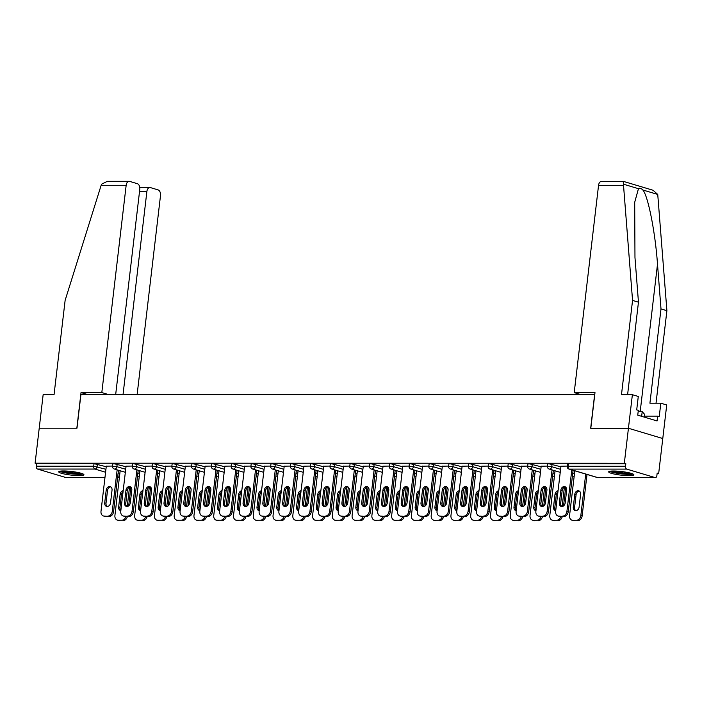 <?xml version="1.0" encoding="UTF-8"?>
<svg xmlns="http://www.w3.org/2000/svg" width="702" height="702" viewBox="0 0 702 702"><rect width="100%" height="100%" fill="white"/><g stroke="black" fill="none" stroke-linecap="round" stroke-linejoin="round"><path stroke-width="1.05" d="M79.142 475.623A12.68 1.816 -173.3 0 0 83.924 474.771A12.68 1.816 -173.3 0 0 76.913 472.288A12.68 1.816 -173.3 0 0 63.522 470.954A12.68 1.816 -173.3 0 0 58.731 471.805A12.68 1.816 -173.3 0 0 65.742 474.289A12.68 1.816 -173.3 0 0 79.142 475.623M629.08 475.675A12.68 1.816 -173.3 0 0 633.871 474.824A12.68 1.816 -173.3 0 0 626.86 472.341A12.68 1.816 -173.3 0 0 613.46 471.007A12.68 1.816 -173.3 0 0 608.678 471.867A12.68 1.816 -173.3 0 0 615.689 474.341A12.68 1.816 -173.3 0 0 629.08 475.675M115.663 394.647L139.777 189.373A4.879 3.054 90 0 0 137.338 183.678L129.73 181.406A4.879 3.054 90 0 0 129.168 181.327A4.879 3.054 90 0 0 126.158 185.302L101.149 185.302L65.128 300.359L54.054 394.638L43.155 394.638L39.215 428.202L76.974 428.202L80.914 394.647L594.62 394.691L590.672 428.255L628.439 428.255L662.776 438.531L658.669 473.525L657.169 473.078L656.87 475.631A2.439 1.527 90 0 1 655.361 477.623L597.964 477.614A2.439 1.527 90 0 0 598.244 477.579M657.116 473.525L658.669 473.525M626.746 469.111L569.348 469.103A2.439 1.527 90 0 1 568.129 466.26L567.207 466.418L567.506 463.864L568.427 463.697L568.129 466.26L625.526 466.26A2.439 1.527 90 0 0 626.746 469.111L655.08 477.579A2.439 1.527 90 0 0 655.361 477.623M568.427 463.697L625.824 463.706L624.324 463.259L628.439 428.255L662.776 438.531L666.724 404.966L660.81 403.202L649.92 403.202L660.994 308.915L657.502 264.215C655.335 232.555 648.034 195.621 642.83 189.988C641.18 188.268 639.724 187.829 638.469 188.689L634.696 202.299L634.968 257.476L638.46 302.176L627.597 394.7M625.526 466.26L625.824 463.706M87.978 394.647L81.028 392.567L76.843 428.202L39.215 428.202L35.1 463.197L624.324 463.259M66.418 477.527A2.439 1.527 -90 0 1 66.137 477.562A2.439 1.527 -90 0 1 65.856 477.527L37.522 469.05A2.439 1.527 -90 0 1 36.302 466.207L36.601 463.645L35.1 463.197M567.242 466.093L560.951 466.216M117.173 464.101L116.874 466.663L112.548 466.374L112.855 463.82L113.768 463.653L126 466.742M138.197 470.393L139.917 470.902M36.601 463.645L94.007 463.653L106.23 466.742M118.427 470.384L120.147 470.902M132.353 466.049L126.062 466.172M156.713 464.11L156.406 466.663L152.088 466.382L152.387 463.82L153.308 463.653L165.532 466.742M177.729 470.393L179.449 470.91M171.893 466.058L165.602 466.181M196.244 464.11L195.946 466.672L191.62 466.382L191.918 463.829L192.839 463.662L205.063 466.751M217.26 470.401L218.989 470.91M211.425 466.058L205.133 466.181M235.775 464.119L235.477 466.672L231.16 466.391L231.458 463.829L232.38 463.662L244.603 466.751M256.8 470.401L258.52 470.919M250.965 466.067L244.665 466.189M275.316 464.119L275.017 466.672L270.691 466.391L270.99 463.838L271.911 463.671L284.135 466.76M296.332 470.401L298.052 470.919M290.496 466.067L284.205 466.189M314.847 464.119L314.549 466.681L310.223 466.391L310.53 463.838L311.451 463.671L323.675 466.76M335.872 470.41L337.592 470.928M330.028 466.067L323.736 466.198M354.387 464.127L354.08 466.681L349.763 466.4L350.061 463.838L350.982 463.68L363.206 466.769M375.403 470.41L377.123 470.928M369.568 466.075L363.276 466.198M393.919 464.127L393.62 466.69L389.294 466.4L389.592 463.846L390.514 463.68L402.746 466.769M414.943 470.419L416.663 470.928M409.099 466.075L402.808 466.198M433.459 464.136L433.152 466.69L428.834 466.409L429.133 463.846L430.054 463.689L442.278 466.777M454.475 470.419L456.195 470.937M448.639 466.084L442.348 466.207M472.99 464.136L472.692 466.698L468.366 466.409L468.664 463.855L469.585 463.689L481.809 466.777M494.006 470.428L495.726 470.937M488.171 466.084L481.879 466.207M512.521 464.145L512.223 466.698L507.906 466.418L508.204 463.855L509.125 463.689L521.349 466.777M533.546 470.428L535.266 470.945M527.711 466.093L521.41 466.216M552.062 464.145L551.763 466.707L547.437 466.418L547.736 463.864L548.657 463.697L560.88 466.786M573.078 470.437L574.798 470.945M547.472 466.093L541.181 466.216M532.292 464.145L531.993 466.698L527.667 466.418L527.965 463.855L528.887 463.697L541.119 466.786M553.308 470.428L555.036 470.945M507.941 466.084L501.649 466.216M492.76 464.136L492.453 466.698L488.136 466.409L488.434 463.855L489.355 463.689L501.579 466.777M513.776 470.428L515.496 470.945M468.401 466.084L462.109 466.207M453.22 464.136L452.922 466.69L448.596 466.409L448.903 463.855L449.815 463.689L462.048 466.777M474.245 470.419L475.965 470.937M428.869 466.075L422.578 466.207M413.689 464.136L413.39 466.69L409.064 466.409L409.363 463.846L410.284 463.68L422.507 466.769M434.705 470.419L436.425 470.937M389.338 466.075L383.038 466.198M374.148 464.127L373.85 466.69L369.533 466.4L369.831 463.846L370.753 463.68L382.976 466.769M395.173 470.419L396.893 470.928M349.798 466.075L343.506 466.198M334.617 464.127L334.319 466.681L329.993 466.4L330.291 463.838L331.212 463.671L343.436 466.76M355.633 470.41L357.353 470.928M310.266 466.067L303.975 466.189M295.086 464.119L294.779 466.681L290.461 466.391L290.76 463.838L291.681 463.671L303.905 466.76M316.102 470.41L317.822 470.919M270.726 466.067L264.435 466.189M255.546 464.119L255.247 466.672L250.921 466.391L251.219 463.829L252.141 463.671L264.373 466.76M276.57 470.401L278.29 470.919M231.195 466.058L224.903 466.181M216.014 464.11L215.707 466.672L211.39 466.382L211.688 463.829L212.609 463.662L224.833 466.751M237.03 470.401L238.75 470.91M191.664 466.058L185.363 466.181M176.474 464.11L176.176 466.663L171.85 466.382L172.157 463.82L173.078 463.662L185.302 466.751M197.499 470.393L199.219 470.91M152.123 466.049L145.832 466.181M136.943 464.101L136.644 466.663L132.318 466.374L132.617 463.82L133.538 463.653L145.762 466.742M157.959 470.393L159.679 470.91M112.592 466.049L106.3 466.172M561.89 506.537A3.738 2.861 106.7 0 1 560.67 503.255L562.153 490.628A3.738 2.861 106.7 0 1 565.461 486.951M573.095 470.287L568.225 511.723A4.879 3.738 106.7 0 1 563.864 516.514L560.187 516.514A4.879 3.738 106.7 0 1 559.354 516.391L558.055 516.005A4.879 3.738 -73.3 0 0 558.889 516.128L560.187 516.514M558.055 516.005A4.879 3.738 -73.3 0 1 555.651 511.328L560.968 466.093M571.797 469.901L566.926 511.337L568.225 511.723M563.864 516.514L558.889 516.128M559.371 502.86L560.854 490.242A3.738 2.861 106.7 0 1 564.838 486.653A3.738 2.861 106.7 0 1 566.681 490.242L565.198 502.86A3.738 2.861 106.7 0 1 561.214 506.449A3.738 2.861 106.7 0 1 559.371 502.86L560.67 503.255M562.565 516.128A4.879 3.738 -73.3 0 0 566.926 511.337M574.771 494.401L573.288 507.028A3.738 2.861 -73.3 0 0 575.131 510.608A3.738 2.861 -73.3 0 0 579.115 507.028L580.598 494.401A3.738 2.861 -73.3 0 0 578.755 490.821A3.738 2.861 -73.3 0 0 574.771 494.401L576.07 494.787L574.587 507.414A3.738 2.861 -73.3 0 0 575.807 510.705M574.815 470.805L569.568 515.496A4.879 3.738 -73.3 0 0 571.972 520.164A4.879 3.738 -73.3 0 0 572.806 520.287L576.482 520.287A4.879 3.738 -73.3 0 0 580.844 515.496L582.142 515.882L587.012 474.447M585.714 474.061L580.844 515.496M572.806 520.287L576.482 520.287M579.378 491.119A3.738 2.861 -73.3 0 0 576.07 494.787M574.104 520.682A4.879 3.738 106.7 0 1 573.271 520.559L571.972 520.164M582.142 515.882A4.879 3.738 106.7 0 1 577.781 520.682M632.054 473.639A10.978 1.571 6.7 0 1 622.999 473.815A10.978 1.571 6.7 0 1 610.714 471.13M612.828 471.016A10.161 1.457 -173.3 0 0 622.981 472.885A10.161 1.457 -173.3 0 0 630.027 473.034M609.617 471.305A12.601 1.808 -173.3 0 0 623.236 474.069A12.601 1.808 -173.3 0 0 633.09 474.069M644.41 417.155L644.726 414.461L642.198 411.662L638.241 410.977M641.654 416.33L642.198 411.662M82.116 473.587A10.978 1.571 6.7 0 1 81.608 473.762A10.978 1.571 6.7 0 1 70.446 473.473A10.978 1.571 6.7 0 1 60.776 471.077M59.67 471.253A12.601 1.808 -173.3 0 0 71.227 473.797A12.601 1.808 -173.3 0 0 83.108 474.017A12.601 1.808 -173.3 0 0 83.143 474.008M62.882 470.954A10.161 1.457 -173.3 0 0 80.089 472.981M660.994 308.915L666.9 310.688L657.739 194.445L653.062 190.251L623.385 181.379L601.561 181.37A4.879 3.054 -90 0 0 598.552 185.346L574.21 392.611L581.159 394.691M666.9 310.688L656.028 403.202M623.218 181.458L632.555 300.412L621.481 394.7L632.379 394.7L638.285 396.463L636.705 409.889L638.311 410.372L637.749 415.163L657.072 420.946L657.634 416.146L644.524 416.146M632.379 394.7L628.439 428.255L590.803 428.255L594.989 392.62L574.21 392.611M657.634 416.146L659.239 416.628L660.81 403.202M632.555 300.412L638.46 302.176M101.149 185.302L101.597 184.178L107.371 181.318L129.168 181.327M137.118 394.647L160.504 195.577A4.879 3.054 90 0 0 158.064 189.882L150.456 187.609A4.879 3.054 90 0 0 149.895 187.522A4.879 3.054 90 0 0 146.885 191.497L139.531 191.497M123.025 394.647L146.885 191.497M108.757 394.647L101.816 392.567L126.158 185.302M81.028 392.567L101.816 392.567M542.128 506.537A3.738 2.861 106.7 0 1 540.9 503.246L542.383 490.628A3.738 2.861 106.7 0 1 545.691 486.951M553.325 470.287L548.464 511.723A4.879 3.738 106.7 0 1 544.094 516.514L540.426 516.514A4.879 3.738 106.7 0 1 539.584 516.391L538.285 516.005A4.879 3.738 -73.3 0 0 539.118 516.128L540.426 516.514M538.285 516.005A4.879 3.738 -73.3 0 1 535.88 511.328L541.198 466.093M552.026 469.892L547.156 511.328L548.464 511.723M544.094 516.514L539.118 516.128M539.601 502.86L541.084 490.233A3.738 2.861 106.7 0 1 545.068 486.653A3.738 2.861 106.7 0 1 546.911 490.233L545.428 502.86A3.738 2.861 106.7 0 1 541.444 506.44A3.738 2.861 106.7 0 1 539.601 502.86L540.9 503.246M542.795 516.128A4.879 3.738 -73.3 0 0 547.156 511.328M522.358 506.537A3.738 2.861 106.7 0 1 521.138 503.246L522.621 490.628A3.738 2.861 106.7 0 1 525.921 486.951M533.564 470.287L528.694 511.723A4.879 3.738 106.7 0 1 524.333 516.514L520.656 516.514A4.879 3.738 106.7 0 1 519.822 516.391L518.515 516.005A4.879 3.738 -73.3 0 0 519.357 516.119L520.656 516.514M518.515 516.005A4.879 3.738 -73.3 0 1 516.11 511.328L521.428 466.093M532.256 469.892L527.395 511.328L528.694 511.723M524.333 516.514L519.357 516.119M519.831 502.86L521.314 490.233A3.738 2.861 106.7 0 1 525.307 486.653A3.738 2.861 106.7 0 1 527.149 490.233L525.666 502.86A3.738 2.861 106.7 0 1 521.674 506.44A3.738 2.861 106.7 0 1 519.831 502.86L521.138 503.246M523.025 516.119A4.879 3.738 -73.3 0 0 527.395 511.328M502.588 506.537A3.738 2.861 106.7 0 1 501.368 503.246L502.851 490.619A3.738 2.861 106.7 0 1 506.16 486.951M513.794 470.279L508.924 511.714A4.879 3.738 106.7 0 1 504.562 516.514L500.886 516.514A4.879 3.738 106.7 0 1 500.052 516.391L498.753 515.996A4.879 3.738 -73.3 0 0 499.587 516.119L500.886 516.514M498.753 515.996A4.879 3.738 -73.3 0 1 496.349 511.328L501.658 466.084M512.495 469.892L507.625 511.328L508.924 511.714M504.562 516.514L499.587 516.119M500.07 502.86L501.553 490.233A3.738 2.861 106.7 0 1 505.537 486.653A3.738 2.861 106.7 0 1 507.379 490.233L505.896 502.86A3.738 2.861 106.7 0 1 501.912 506.44A3.738 2.861 106.7 0 1 500.07 502.86L501.368 503.246M503.264 516.119A4.879 3.738 -73.3 0 0 507.625 511.328M482.827 506.528A3.738 2.861 106.7 0 1 481.598 503.246L483.081 490.619A3.738 2.861 106.7 0 1 486.389 486.942M494.024 470.279L489.162 511.714A4.879 3.738 106.7 0 1 484.792 516.505L481.116 516.505A4.879 3.738 106.7 0 1 480.282 516.391L478.983 515.996A4.879 3.738 -73.3 0 0 479.817 516.119L481.116 516.505M478.983 515.996A4.879 3.738 -73.3 0 1 476.579 511.328L481.897 466.084M492.725 469.892L487.855 511.328L489.162 511.714M484.792 516.505L479.817 516.119M480.3 502.851L481.783 490.233A3.738 2.861 106.7 0 1 485.766 486.644A3.738 2.861 106.7 0 1 487.609 490.233L486.126 502.86A3.738 2.861 106.7 0 1 482.142 506.44A3.738 2.861 106.7 0 1 480.3 502.851L481.598 503.246M483.494 516.119A4.879 3.738 -73.3 0 0 487.855 511.328M463.057 506.528A3.738 2.861 106.7 0 1 461.837 503.246L463.32 490.619A3.738 2.861 106.7 0 1 466.619 486.942M474.262 470.279L469.392 511.714A4.879 3.738 106.7 0 1 465.022 516.505L461.354 516.505A4.879 3.738 106.7 0 1 460.521 516.382L459.213 515.996A4.879 3.738 -73.3 0 0 460.047 516.119L461.354 516.505M459.213 515.996A4.879 3.738 -73.3 0 1 456.809 511.319L462.127 466.084M472.955 469.892L468.094 511.328L469.392 511.714M465.022 516.505L460.047 516.119M460.53 502.851L462.013 490.233A3.738 2.861 106.7 0 1 465.996 486.644A3.738 2.861 106.7 0 1 467.839 490.233L466.356 502.851A3.738 2.861 106.7 0 1 462.372 506.44A3.738 2.861 106.7 0 1 460.53 502.851L461.837 503.246M463.724 516.119A4.879 3.738 -73.3 0 0 468.094 511.328M558.072 490.742A3.738 2.861 -73.3 0 0 555.001 494.401L553.518 507.019A3.738 2.861 -73.3 0 0 555.361 510.608A3.738 2.861 -73.3 0 0 555.73 510.679M555.054 470.805L549.798 515.496A4.879 3.738 -73.3 0 0 552.202 520.164A4.879 3.738 -73.3 0 0 553.036 520.287L556.712 520.287A4.879 3.738 -73.3 0 0 560.872 516.514M564.399 487.206L562.135 506.519M563.548 505.914L565.751 487.188M553.036 520.287L556.712 520.287M557.95 491.733A3.738 2.861 -73.3 0 0 556.3 494.787L554.817 507.414A3.738 2.861 -73.3 0 0 555.756 510.468M554.343 520.673A4.879 3.738 106.7 0 1 553.509 520.559L552.202 520.164M562.267 516.514A4.879 3.738 106.7 0 1 558.011 520.673M538.302 490.742A3.738 2.861 -73.3 0 0 535.231 494.401L533.748 507.019A3.738 2.861 -73.3 0 0 535.591 510.608A3.738 2.861 -73.3 0 0 535.959 510.679M535.284 470.796L530.036 515.487A4.879 3.738 -73.3 0 0 532.432 520.164A4.879 3.738 -73.3 0 0 533.274 520.287L536.942 520.287A4.879 3.738 -73.3 0 0 541.102 516.514M544.629 487.206L542.365 506.519M543.787 505.914L545.981 487.188M533.274 520.287L536.942 520.287M538.188 491.733A3.738 2.861 -73.3 0 0 536.539 494.787L535.056 507.414A3.738 2.861 -73.3 0 0 535.986 510.459M534.573 520.673A4.879 3.738 106.7 0 1 533.739 520.551L532.432 520.164M542.506 516.514A4.879 3.738 106.7 0 1 538.25 520.673M518.532 490.733A3.738 2.861 -73.3 0 0 515.47 494.392L513.987 507.019A3.738 2.861 -73.3 0 0 515.83 510.6A3.738 2.861 -73.3 0 0 516.189 510.679M515.514 470.796L510.266 515.487A4.879 3.738 -73.3 0 0 512.671 520.164A4.879 3.738 -73.3 0 0 513.504 520.287L517.181 520.287A4.879 3.738 -73.3 0 0 521.332 516.514M524.868 487.206L522.595 506.519M524.017 505.914L526.21 487.188M513.504 520.287L517.181 520.287M518.418 491.733A3.738 2.861 -73.3 0 0 516.769 494.787L515.286 507.406A3.738 2.861 -73.3 0 0 516.216 510.459M514.803 520.673A4.879 3.738 106.7 0 1 513.969 520.551L512.671 520.164M522.736 516.514A4.879 3.738 106.7 0 1 518.48 520.673M498.762 490.733A3.738 2.861 -73.3 0 0 495.7 494.392L494.217 507.019A3.738 2.861 -73.3 0 0 496.06 510.6A3.738 2.861 -73.3 0 0 496.419 510.679M495.744 470.796L490.496 515.487A4.879 3.738 -73.3 0 0 492.901 520.164A4.879 3.738 -73.3 0 0 493.734 520.279L497.411 520.279A4.879 3.738 -73.3 0 0 501.57 516.514M505.098 487.206L502.825 506.519M504.247 505.905L506.449 487.179M493.734 520.279L497.411 520.279M498.648 491.733A3.738 2.861 -73.3 0 0 496.998 494.778L495.515 507.406A3.738 2.861 -73.3 0 0 496.446 510.459M495.033 520.673A4.879 3.738 106.7 0 1 494.199 520.551L492.901 520.164M502.965 516.514A4.879 3.738 106.7 0 1 498.71 520.673M479.001 490.733A3.738 2.861 -73.3 0 0 475.93 494.392L474.447 507.019A3.738 2.861 -73.3 0 0 476.289 510.6A3.738 2.861 -73.3 0 0 476.658 510.679M475.982 470.796L470.726 515.487A4.879 3.738 -73.3 0 0 473.13 520.156A4.879 3.738 -73.3 0 0 473.964 520.279L477.641 520.279A4.879 3.738 -73.3 0 0 481.8 516.505M485.328 487.206L483.064 506.511M484.477 505.905L486.679 487.179M473.964 520.279L477.641 520.279M478.878 491.733A3.738 2.861 -73.3 0 0 477.237 494.778L475.754 507.406A3.738 2.861 -73.3 0 0 476.684 510.459M475.272 520.673A4.879 3.738 106.7 0 1 474.438 520.551L473.13 520.156M483.204 516.505A4.879 3.738 106.7 0 1 478.948 520.673M443.287 506.528A3.738 2.861 106.7 0 1 442.067 503.237L443.55 490.619A3.738 2.861 106.7 0 1 446.849 486.942M454.492 470.279L449.622 511.714A4.879 3.738 106.7 0 1 445.261 516.505L441.584 516.505A4.879 3.738 106.7 0 1 440.751 516.382L439.452 515.996A4.879 3.738 -73.3 0 0 440.286 516.119L441.584 516.505M439.452 515.996A4.879 3.738 -73.3 0 1 437.048 511.319L442.357 466.084M453.194 469.884L448.324 511.319L449.622 511.714M445.261 516.505L440.286 516.119M440.759 502.851L442.242 490.224A3.738 2.861 106.7 0 1 446.235 486.644A3.738 2.861 106.7 0 1 448.078 490.224L446.595 502.851A3.738 2.861 106.7 0 1 442.611 506.432A3.738 2.861 106.7 0 1 440.759 502.851L442.067 503.237M443.954 516.119A4.879 3.738 -73.3 0 0 448.324 511.319M459.231 490.733A3.738 2.861 -73.3 0 0 456.168 494.392L454.685 507.011A3.738 2.861 -73.3 0 0 456.528 510.6A3.738 2.861 -73.3 0 0 456.888 510.67M456.212 470.788L450.965 515.487A4.879 3.738 -73.3 0 0 453.369 520.156A4.879 3.738 -73.3 0 0 454.203 520.279L457.871 520.279A4.879 3.738 -73.3 0 0 462.03 516.505M465.566 487.197L463.294 506.511M464.715 505.905L466.909 487.179M454.203 520.279L457.871 520.279M459.117 491.725A3.738 2.861 -73.3 0 0 457.467 494.778L455.984 507.406A3.738 2.861 -73.3 0 0 456.914 510.451M455.501 520.665A4.879 3.738 106.7 0 1 454.668 520.542L453.369 520.156M463.434 516.505A4.879 3.738 106.7 0 1 459.178 520.665M423.517 506.528A3.738 2.861 106.7 0 1 422.297 503.237L423.78 490.61A3.738 2.861 106.7 0 1 427.088 486.942M434.722 470.279L429.852 511.705A4.879 3.738 106.7 0 1 425.491 516.505L421.814 516.505A4.879 3.738 106.7 0 1 420.981 516.382L419.682 515.996A4.879 3.738 -73.3 0 0 420.516 516.11L421.814 516.505M419.682 515.996A4.879 3.738 -73.3 0 1 417.278 511.319L422.595 466.075M433.424 469.884L428.553 511.319L429.852 511.705M425.491 516.505L420.516 516.11M420.998 502.851L422.481 490.224A3.738 2.861 106.7 0 1 426.465 486.644A3.738 2.861 106.7 0 1 428.308 490.224L426.825 502.851A3.738 2.861 106.7 0 1 422.841 506.432A3.738 2.861 106.7 0 1 420.998 502.851L422.297 503.237M424.192 516.11A4.879 3.738 -73.3 0 0 428.553 511.319M439.461 490.733A3.738 2.861 -73.3 0 0 436.398 494.383L434.915 507.011A3.738 2.861 -73.3 0 0 436.758 510.591A3.738 2.861 -73.3 0 0 437.118 510.67M436.442 470.788L431.195 515.479A4.879 3.738 -73.3 0 0 433.599 520.156A4.879 3.738 -73.3 0 0 434.433 520.279L438.109 520.279A4.879 3.738 -73.3 0 0 442.269 516.505M445.796 487.197L443.524 506.511M444.945 505.905L447.148 487.179M434.433 520.279L438.109 520.279M439.347 491.725A3.738 2.861 -73.3 0 0 437.697 494.778L436.214 507.406A3.738 2.861 -73.3 0 0 437.144 510.451M435.731 520.665A4.879 3.738 106.7 0 1 434.898 520.542L433.599 520.156M443.664 516.505A4.879 3.738 106.7 0 1 439.408 520.665M403.755 506.519A3.738 2.861 106.7 0 1 402.527 503.237L404.01 490.61A3.738 2.861 106.7 0 1 407.318 486.934M414.952 470.27L410.091 511.705A4.879 3.738 106.7 0 1 405.721 516.505L402.053 516.496A4.879 3.738 106.7 0 1 401.211 516.382L399.912 515.988A4.879 3.738 -73.3 0 0 400.745 516.11L402.053 516.496M399.912 515.988A4.879 3.738 -73.3 0 1 397.507 511.319L402.825 466.075M413.653 469.884L408.783 511.319L410.091 511.705M405.721 516.505L400.745 516.11M401.228 502.851L402.711 490.224A3.738 2.861 106.7 0 1 406.695 486.644A3.738 2.861 106.7 0 1 408.538 490.224L407.055 502.851A3.738 2.861 106.7 0 1 403.071 506.432A3.738 2.861 106.7 0 1 401.228 502.851L402.527 503.237M404.422 516.11A4.879 3.738 -73.3 0 0 408.783 511.319M419.699 490.724A3.738 2.861 -73.3 0 0 416.628 494.383L415.145 507.011A3.738 2.861 -73.3 0 0 416.988 510.591A3.738 2.861 -73.3 0 0 417.357 510.67M416.681 470.788L411.425 515.479A4.879 3.738 -73.3 0 0 413.829 520.156A4.879 3.738 -73.3 0 0 414.663 520.27L418.339 520.279A4.879 3.738 -73.3 0 0 422.499 516.505M426.026 487.197L423.762 506.511M425.175 505.905L427.378 487.17M414.663 520.27L418.339 520.279M419.577 491.725A3.738 2.861 -73.3 0 0 417.927 494.778L416.444 507.397A3.738 2.861 -73.3 0 0 417.383 510.451M415.97 520.665A4.879 3.738 106.7 0 1 415.136 520.542L413.829 520.156M423.903 516.505A4.879 3.738 106.7 0 1 419.638 520.665M383.985 506.519A3.738 2.861 106.7 0 1 382.765 503.237L384.248 490.61A3.738 2.861 106.7 0 1 387.548 486.934M395.191 470.27L390.321 511.705A4.879 3.738 106.7 0 1 385.96 516.496L382.283 516.496A4.879 3.738 106.7 0 1 381.449 516.374L380.142 515.988A4.879 3.738 -73.3 0 0 380.984 516.11L382.283 516.496M380.142 515.988A4.879 3.738 -73.3 0 1 377.737 511.319L383.055 466.075M393.883 469.884L389.022 511.319L390.321 511.705M385.96 516.496L380.984 516.11M381.458 502.843L382.941 490.224A3.738 2.861 106.7 0 1 386.934 486.635A3.738 2.861 106.7 0 1 388.776 490.224L387.293 502.843A3.738 2.861 106.7 0 1 383.301 506.432A3.738 2.861 106.7 0 1 381.458 502.843L382.765 503.237M384.652 516.11A4.879 3.738 -73.3 0 0 389.022 511.319M399.929 490.724A3.738 2.861 -73.3 0 0 396.858 494.383L395.375 507.011A3.738 2.861 -73.3 0 0 397.218 510.591A3.738 2.861 -73.3 0 0 397.586 510.67M396.911 470.788L391.663 515.479A4.879 3.738 -73.3 0 0 394.059 520.147A4.879 3.738 -73.3 0 0 394.901 520.27L398.569 520.27A4.879 3.738 -73.3 0 0 402.729 516.496M406.256 487.197L403.992 506.511M405.414 505.896L407.608 487.17M394.901 520.27L398.569 520.27M399.815 491.725A3.738 2.861 -73.3 0 0 398.166 494.77L396.683 507.397A3.738 2.861 -73.3 0 0 397.613 510.451M396.2 520.665A4.879 3.738 106.7 0 1 395.366 520.542L394.059 520.147M404.133 516.505A4.879 3.738 106.7 0 1 399.877 520.665M364.215 506.519A3.738 2.861 106.7 0 1 362.995 503.229L364.478 490.61A3.738 2.861 106.7 0 1 367.787 486.934M375.421 470.27L370.551 511.705A4.879 3.738 106.7 0 1 366.19 516.496L362.513 516.496A4.879 3.738 106.7 0 1 361.679 516.374L360.38 515.988A4.879 3.738 -73.3 0 0 361.214 516.11L362.513 516.496M360.38 515.988A4.879 3.738 -73.3 0 1 357.976 511.31L363.285 466.075M374.122 469.875L369.252 511.31L370.551 511.705M366.19 516.496L361.214 516.11M361.697 502.843L363.18 490.215A3.738 2.861 106.7 0 1 367.164 486.635A3.738 2.861 106.7 0 1 369.006 490.215L367.523 502.843A3.738 2.861 106.7 0 1 363.539 506.423A3.738 2.861 106.7 0 1 361.697 502.843L362.995 503.229M364.891 516.11A4.879 3.738 -73.3 0 0 369.252 511.31M380.159 490.724A3.738 2.861 -73.3 0 0 377.097 494.383L375.614 507.002A3.738 2.861 -73.3 0 0 377.457 510.591A3.738 2.861 -73.3 0 0 377.816 510.661M377.141 470.788L371.893 515.479A4.879 3.738 -73.3 0 0 374.298 520.147A4.879 3.738 -73.3 0 0 375.131 520.27L378.808 520.27A4.879 3.738 -73.3 0 0 382.959 516.496M386.495 487.188L384.222 506.502M385.644 505.896L387.846 487.17M375.131 520.27L378.808 520.27M380.045 491.716A3.738 2.861 -73.3 0 0 378.396 494.77L376.913 507.397A3.738 2.861 -73.3 0 0 377.843 510.451M376.43 520.656A4.879 3.738 106.7 0 1 375.596 520.542L374.298 520.147M384.363 516.496A4.879 3.738 106.7 0 1 380.107 520.656M344.454 506.519A3.738 2.861 106.7 0 1 343.225 503.229L344.708 490.61A3.738 2.861 106.7 0 1 348.017 486.934M355.651 470.27L350.789 511.705A4.879 3.738 106.7 0 1 346.419 516.496L342.743 516.496A4.879 3.738 106.7 0 1 341.909 516.374L340.61 515.988A4.879 3.738 -73.3 0 0 341.444 516.102L342.743 516.496M340.61 515.988A4.879 3.738 -73.3 0 1 338.206 511.31L343.524 466.075M354.352 469.875L349.482 511.31L350.789 511.705M346.419 516.496L341.444 516.102M341.927 502.843L343.41 490.215A3.738 2.861 106.7 0 1 347.393 486.635A3.738 2.861 106.7 0 1 349.236 490.215L347.753 502.843A3.738 2.861 106.7 0 1 343.769 506.423A3.738 2.861 106.7 0 1 341.927 502.843L343.225 503.229M345.121 516.102A4.879 3.738 -73.3 0 0 349.482 511.31M360.389 490.724A3.738 2.861 -73.3 0 0 357.327 494.383L355.844 507.002A3.738 2.861 -73.3 0 0 357.687 510.591A3.738 2.861 -73.3 0 0 358.046 510.661M357.371 470.779L352.123 515.47A4.879 3.738 -73.3 0 0 354.528 520.147A4.879 3.738 -73.3 0 0 355.361 520.27L359.038 520.27A4.879 3.738 -73.3 0 0 363.197 516.496M366.725 487.188L364.452 506.502M365.874 505.896L368.076 487.17M355.361 520.27L359.038 520.27M360.275 491.716A3.738 2.861 -73.3 0 0 358.625 494.77L357.142 507.397A3.738 2.861 -73.3 0 0 358.073 510.442M356.66 520.656A4.879 3.738 106.7 0 1 355.826 520.533L354.528 520.147M364.592 516.496A4.879 3.738 106.7 0 1 360.337 520.656M324.684 506.519A3.738 2.861 106.7 0 1 323.464 503.229L324.947 490.601A3.738 2.861 106.7 0 1 328.246 486.934M335.889 470.261L331.019 511.697A4.879 3.738 106.7 0 1 326.658 516.496L322.981 516.496A4.879 3.738 106.7 0 1 322.148 516.374L320.84 515.979A4.879 3.738 -73.3 0 0 321.674 516.102L322.981 516.496M320.84 515.979A4.879 3.738 -73.3 0 1 318.436 511.31L323.754 466.067M334.582 469.875L329.721 511.31L331.019 511.697M326.658 516.496L321.674 516.102M322.157 502.843L323.64 490.215A3.738 2.861 106.7 0 1 327.623 486.635A3.738 2.861 106.7 0 1 329.466 490.215L327.983 502.843A3.738 2.861 106.7 0 1 323.999 506.423A3.738 2.861 106.7 0 1 322.157 502.843L323.464 503.229M325.351 516.102A4.879 3.738 -73.3 0 0 329.721 511.31M340.628 490.716A3.738 2.861 -73.3 0 0 337.557 494.375L336.074 507.002A3.738 2.861 -73.3 0 0 337.916 510.582A3.738 2.861 -73.3 0 0 338.285 510.661M337.609 470.779L332.353 515.47A4.879 3.738 -73.3 0 0 334.757 520.147A4.879 3.738 -73.3 0 0 335.591 520.27L339.268 520.27A4.879 3.738 -73.3 0 0 343.427 516.496M346.955 487.188L344.691 506.502M346.104 505.896L348.306 487.17M335.591 520.27L339.268 520.27M340.505 491.716A3.738 2.861 -73.3 0 0 338.864 494.77L337.381 507.388A3.738 2.861 -73.3 0 0 338.311 510.442M336.899 520.656A4.879 3.738 106.7 0 1 336.065 520.533L334.757 520.147M344.831 516.496A4.879 3.738 106.7 0 1 340.575 520.656M304.914 506.511A3.738 2.861 106.7 0 1 303.694 503.229L305.177 490.601A3.738 2.861 106.7 0 1 308.476 486.925M316.119 470.261L311.249 511.697A4.879 3.738 106.7 0 1 306.888 516.488L303.211 516.488A4.879 3.738 106.7 0 1 302.378 516.374L301.079 515.979A4.879 3.738 -73.3 0 0 301.913 516.102L303.211 516.488M301.079 515.979A4.879 3.738 -73.3 0 1 298.675 511.31L303.984 466.067M314.821 469.875L309.951 511.31L311.249 511.697M306.888 516.488L301.913 516.102M302.395 502.834L303.878 490.215A3.738 2.861 106.7 0 1 307.862 486.635A3.738 2.861 106.7 0 1 309.705 490.215L308.222 502.843A3.738 2.861 106.7 0 1 304.238 506.423A3.738 2.861 106.7 0 1 302.395 502.834L303.694 503.229M305.581 516.102A4.879 3.738 -73.3 0 0 309.951 511.31M320.858 490.716A3.738 2.861 -73.3 0 0 317.795 494.375L316.312 507.002A3.738 2.861 -73.3 0 0 318.155 510.582A3.738 2.861 -73.3 0 0 318.515 510.661M317.839 470.779L312.592 515.47A4.879 3.738 -73.3 0 0 314.996 520.147A4.879 3.738 -73.3 0 0 315.83 520.261L319.507 520.261A4.879 3.738 -73.3 0 0 323.657 516.496M327.193 487.188L324.921 506.502M326.342 505.888L328.536 487.162M315.83 520.261L319.507 520.261M320.744 491.716A3.738 2.861 -73.3 0 0 319.094 494.761L317.611 507.388A3.738 2.861 -73.3 0 0 318.541 510.442M317.128 520.656A4.879 3.738 106.7 0 1 316.295 520.533L314.996 520.147M325.061 516.496A4.879 3.738 106.7 0 1 320.805 520.656M285.144 506.511A3.738 2.861 106.7 0 1 283.924 503.229L285.407 490.601A3.738 2.861 106.7 0 1 288.715 486.925M296.349 470.261L291.479 511.697A4.879 3.738 106.7 0 1 287.118 516.488L283.441 516.488A4.879 3.738 106.7 0 1 282.608 516.365L281.309 515.979A4.879 3.738 -73.3 0 0 282.143 516.102L283.441 516.488M281.309 515.979A4.879 3.738 -73.3 0 1 278.905 511.302L284.222 466.067M295.051 469.875L290.18 511.31L291.479 511.697M287.118 516.488L282.143 516.102M282.625 502.834L284.108 490.215A3.738 2.861 106.7 0 1 288.092 486.626A3.738 2.861 106.7 0 1 289.935 490.215L288.452 502.834A3.738 2.861 106.7 0 1 284.468 506.423A3.738 2.861 106.7 0 1 282.625 502.834L283.924 503.229M285.819 516.102A4.879 3.738 -73.3 0 0 290.18 511.31M301.088 490.716A3.738 2.861 -73.3 0 0 298.025 494.375L296.542 507.002A3.738 2.861 -73.3 0 0 298.385 510.582A3.738 2.861 -73.3 0 0 298.745 510.661M298.069 470.779L292.822 515.47A4.879 3.738 -73.3 0 0 295.226 520.138A4.879 3.738 -73.3 0 0 296.06 520.261L299.736 520.261A4.879 3.738 -73.3 0 0 303.896 516.488M307.423 487.188L305.151 506.493M306.572 505.888L308.775 487.162M296.06 520.261L299.736 520.261M300.974 491.716A3.738 2.861 -73.3 0 0 299.324 494.761L297.841 507.388A3.738 2.861 -73.3 0 0 298.771 510.442M297.358 520.656A4.879 3.738 106.7 0 1 296.525 520.533L295.226 520.138M305.291 516.488A4.879 3.738 106.7 0 1 301.035 520.656M265.382 506.511A3.738 2.861 106.7 0 1 264.154 503.22L265.637 490.601A3.738 2.861 106.7 0 1 268.945 486.925M276.579 470.261L271.718 511.697A4.879 3.738 106.7 0 1 267.348 516.488L263.68 516.488A4.879 3.738 106.7 0 1 262.846 516.365L261.539 515.979A4.879 3.738 -73.3 0 0 262.373 516.102L263.68 516.488M261.539 515.979A4.879 3.738 -73.3 0 1 259.135 511.302L264.452 466.067M275.281 469.866L270.41 511.302L271.718 511.697M267.348 516.488L262.373 516.102M262.855 502.834L264.338 490.207A3.738 2.861 106.7 0 1 268.322 486.626A3.738 2.861 106.7 0 1 270.165 490.207L268.682 502.834A3.738 2.861 106.7 0 1 264.698 506.414A3.738 2.861 106.7 0 1 262.855 502.834L264.154 503.22M266.049 516.102A4.879 3.738 -73.3 0 0 270.41 511.302M281.327 490.716A3.738 2.861 -73.3 0 0 278.255 494.375L276.772 506.993A3.738 2.861 -73.3 0 0 278.615 510.582A3.738 2.861 -73.3 0 0 278.984 510.652M278.308 470.77L273.052 515.47A4.879 3.738 -73.3 0 0 275.456 520.138A4.879 3.738 -73.3 0 0 276.29 520.261L279.966 520.261A4.879 3.738 -73.3 0 0 284.126 516.488M287.653 487.179L285.389 506.493M286.802 505.888L289.005 487.162M276.29 520.261L279.966 520.261M281.204 491.707A3.738 2.861 -73.3 0 0 279.554 494.761L278.071 507.388A3.738 2.861 -73.3 0 0 279.01 510.433M277.597 520.647A4.879 3.738 106.7 0 1 276.763 520.533L275.456 520.138M285.53 516.488A4.879 3.738 106.7 0 1 281.265 520.647M245.612 506.511A3.738 2.861 106.7 0 1 244.393 503.22L245.875 490.593A3.738 2.861 106.7 0 1 249.175 486.925M256.818 470.261L251.948 511.688A4.879 3.738 106.7 0 1 247.587 516.488L243.91 516.488A4.879 3.738 106.7 0 1 243.076 516.365L241.769 515.979A4.879 3.738 -73.3 0 0 242.611 516.093L243.91 516.488M241.769 515.979A4.879 3.738 -73.3 0 1 239.373 511.302L244.682 466.058M255.51 469.866L250.649 511.302L251.948 511.688M247.587 516.488L242.611 516.093M243.085 502.834L244.568 490.207A3.738 2.861 106.7 0 1 248.561 486.626A3.738 2.861 106.7 0 1 250.403 490.207L248.92 502.834A3.738 2.861 106.7 0 1 244.928 506.414A3.738 2.861 106.7 0 1 243.085 502.834L244.393 503.22M246.279 516.093A4.879 3.738 -73.3 0 0 250.649 511.302M261.556 490.716A3.738 2.861 -73.3 0 0 258.485 494.366L257.002 506.993A3.738 2.861 -73.3 0 0 258.845 510.573A3.738 2.861 -73.3 0 0 259.213 510.652M258.538 470.77L253.29 515.461A4.879 3.738 -73.3 0 0 255.695 520.138A4.879 3.738 -73.3 0 0 256.528 520.261L260.196 520.261A4.879 3.738 -73.3 0 0 264.356 516.488M267.883 487.179L265.619 506.493M267.041 505.888L269.235 487.162M256.528 520.261L260.196 520.261M261.442 491.707A3.738 2.861 -73.3 0 0 259.793 494.761L258.31 507.388A3.738 2.861 -73.3 0 0 259.24 510.433M257.827 520.647A4.879 3.738 106.7 0 1 256.993 520.524L255.695 520.138M265.76 516.488A4.879 3.738 106.7 0 1 261.504 520.647M225.842 506.502A3.738 2.861 106.7 0 1 224.622 503.22L226.105 490.593A3.738 2.861 106.7 0 1 229.414 486.916M237.048 470.252L232.178 511.688A4.879 3.738 106.7 0 1 227.817 516.488L224.14 516.479A4.879 3.738 106.7 0 1 223.306 516.365L222.007 515.97A4.879 3.738 -73.3 0 0 222.841 516.093L224.14 516.479M222.007 515.97A4.879 3.738 -73.3 0 1 219.603 511.302L224.912 466.058M235.749 469.866L230.879 511.302L232.178 511.688M227.817 516.488L222.841 516.093M223.324 502.834L224.807 490.207A3.738 2.861 106.7 0 1 228.791 486.626A3.738 2.861 106.7 0 1 230.633 490.207L229.15 502.834A3.738 2.861 106.7 0 1 225.167 506.414A3.738 2.861 106.7 0 1 223.324 502.834L224.622 503.22M226.518 516.093A4.879 3.738 -73.3 0 0 230.879 511.302M241.786 490.707A3.738 2.861 -73.3 0 0 238.724 494.366L237.241 506.993A3.738 2.861 -73.3 0 0 239.084 510.573A3.738 2.861 -73.3 0 0 239.443 510.652M238.768 470.77L233.52 515.461A4.879 3.738 -73.3 0 0 235.925 520.138A4.879 3.738 -73.3 0 0 236.758 520.252L240.435 520.261A4.879 3.738 -73.3 0 0 244.586 516.488M248.122 487.179L245.849 506.493M247.271 505.888L249.473 487.153M236.758 520.252L240.435 520.261M241.672 491.707A3.738 2.861 -73.3 0 0 240.023 494.761L238.54 507.379A3.738 2.861 -73.3 0 0 239.47 510.433M238.057 520.647A4.879 3.738 106.7 0 1 237.223 520.524L235.925 520.138M245.99 516.488A4.879 3.738 106.7 0 1 241.734 520.647M206.081 506.502A3.738 2.861 106.7 0 1 204.852 503.22L206.335 490.593A3.738 2.861 106.7 0 1 209.644 486.916M217.278 470.252L212.416 511.688A4.879 3.738 106.7 0 1 208.046 516.479L204.37 516.479A4.879 3.738 106.7 0 1 203.536 516.356L202.237 515.97A4.879 3.738 -73.3 0 0 203.071 516.093L204.37 516.479M202.237 515.97A4.879 3.738 -73.3 0 1 199.833 511.302L205.151 466.058M215.979 469.866L211.109 511.302L212.416 511.688M208.046 516.479L203.071 516.093M203.554 502.825L205.037 490.207A3.738 2.861 106.7 0 1 209.02 486.618A3.738 2.861 106.7 0 1 210.863 490.207L209.38 502.825A3.738 2.861 106.7 0 1 205.396 506.414A3.738 2.861 106.7 0 1 203.554 502.825L204.852 503.22M206.748 516.093A4.879 3.738 -73.3 0 0 211.109 511.302M222.016 490.707A3.738 2.861 -73.3 0 0 218.954 494.366L217.471 506.993A3.738 2.861 -73.3 0 0 219.314 510.573A3.738 2.861 -73.3 0 0 219.682 510.652M218.998 470.77L213.75 515.461A4.879 3.738 -73.3 0 0 216.155 520.129A4.879 3.738 -73.3 0 0 216.988 520.252L220.665 520.252A4.879 3.738 -73.3 0 0 224.824 516.488M228.352 487.179L226.079 506.493M227.501 505.879L229.703 487.153M216.988 520.252L220.665 520.252M221.902 491.707A3.738 2.861 -73.3 0 0 220.252 494.752L218.77 507.379A3.738 2.861 -73.3 0 0 219.7 510.433M218.296 520.647A4.879 3.738 106.7 0 1 217.453 520.524L216.155 520.129M226.219 516.488A4.879 3.738 106.7 0 1 221.964 520.647M186.311 506.502A3.738 2.861 106.7 0 1 185.091 503.211L186.574 490.593A3.738 2.861 106.7 0 1 189.873 486.916M197.516 470.252L192.646 511.688A4.879 3.738 106.7 0 1 188.285 516.479L184.608 516.479A4.879 3.738 106.7 0 1 183.775 516.356L182.467 515.97A4.879 3.738 -73.3 0 0 183.301 516.093L184.608 516.479M182.467 515.97A4.879 3.738 -73.3 0 1 180.063 511.293L185.381 466.058M196.209 469.866L191.348 511.293L192.646 511.688M188.285 516.479L183.301 516.093M183.784 502.825L185.267 490.198A3.738 2.861 106.7 0 1 189.25 486.618A3.738 2.861 106.7 0 1 191.102 490.207L189.619 502.825A3.738 2.861 106.7 0 1 185.626 506.405A3.738 2.861 106.7 0 1 183.784 502.825L185.091 503.211M186.978 516.093A4.879 3.738 -73.3 0 0 191.348 511.293M202.255 490.707A3.738 2.861 -73.3 0 0 199.184 494.366L197.701 506.984A3.738 2.861 -73.3 0 0 199.543 510.573A3.738 2.861 -73.3 0 0 199.912 510.644M199.236 470.77L193.98 515.461A4.879 3.738 -73.3 0 0 196.385 520.129A4.879 3.738 -73.3 0 0 197.218 520.252L200.895 520.252A4.879 3.738 -73.3 0 0 205.054 516.479M208.582 487.17L206.318 506.484M207.731 505.879L209.933 487.153M197.218 520.252L200.895 520.252M202.132 491.698A3.738 2.861 -73.3 0 0 200.491 494.752L199.008 507.379A3.738 2.861 -73.3 0 0 199.938 510.433M198.526 520.638A4.879 3.738 106.7 0 1 197.692 520.524L196.385 520.129M206.458 516.479A4.879 3.738 106.7 0 1 202.202 520.638M166.541 506.502A3.738 2.861 106.7 0 1 165.321 503.211L166.804 490.593A3.738 2.861 106.7 0 1 170.103 486.916M177.746 470.252L172.876 511.688A4.879 3.738 106.7 0 1 168.515 516.479L164.838 516.479A4.879 3.738 106.7 0 1 164.005 516.356L162.706 515.97A4.879 3.738 -73.3 0 0 163.54 516.084L164.838 516.479M162.706 515.97A4.879 3.738 -73.3 0 1 160.302 511.293L165.611 466.058M176.448 469.857L171.578 511.293L172.876 511.688M168.515 516.479L163.54 516.084M164.022 502.825L165.505 490.198A3.738 2.861 106.7 0 1 169.489 486.618A3.738 2.861 106.7 0 1 171.332 490.198L169.849 502.825A3.738 2.861 106.7 0 1 165.865 506.405A3.738 2.861 106.7 0 1 164.022 502.825L165.321 503.211M167.208 516.093A4.879 3.738 -73.3 0 0 171.578 511.293M182.485 490.707A3.738 2.861 -73.3 0 0 179.422 494.366L177.939 506.984A3.738 2.861 -73.3 0 0 179.782 510.573A3.738 2.861 -73.3 0 0 180.142 510.644M179.466 470.761L174.219 515.452A4.879 3.738 -73.3 0 0 176.623 520.129A4.879 3.738 -73.3 0 0 177.457 520.252L181.134 520.252A4.879 3.738 -73.3 0 0 185.284 516.479M188.82 487.17L186.548 506.484M187.969 505.879L190.163 487.153M177.457 520.252L181.134 520.252M182.371 491.698A3.738 2.861 -73.3 0 0 180.721 494.752L179.238 507.379A3.738 2.861 -73.3 0 0 180.168 510.424M178.756 520.638A4.879 3.738 106.7 0 1 177.922 520.515L176.623 520.129M186.688 516.479A4.879 3.738 106.7 0 1 182.432 520.638M146.771 506.502A3.738 2.861 106.7 0 1 145.551 503.211L147.034 490.584A3.738 2.861 106.7 0 1 150.342 486.916M157.976 470.243L153.106 511.679A4.879 3.738 106.7 0 1 148.745 516.479L145.068 516.479A4.879 3.738 106.7 0 1 144.235 516.356L142.936 515.961A4.879 3.738 -73.3 0 0 143.77 516.084L145.068 516.479M142.936 515.961A4.879 3.738 -73.3 0 1 140.532 511.293L145.849 466.049M156.678 469.857L151.808 511.293L153.106 511.679M148.745 516.479L143.77 516.084M144.252 502.825L145.735 490.198A3.738 2.861 106.7 0 1 149.719 486.618A3.738 2.861 106.7 0 1 151.562 490.198L150.079 502.825A3.738 2.861 106.7 0 1 146.095 506.405A3.738 2.861 106.7 0 1 144.252 502.825L145.551 503.211M147.446 516.084A4.879 3.738 -73.3 0 0 151.808 511.293M162.715 490.698A3.738 2.861 -73.3 0 0 159.652 494.357L158.169 506.984A3.738 2.861 -73.3 0 0 160.012 510.565A3.738 2.861 -73.3 0 0 160.372 510.644M159.696 470.761L154.449 515.452A4.879 3.738 -73.3 0 0 156.853 520.129A4.879 3.738 -73.3 0 0 157.687 520.252L161.363 520.252A4.879 3.738 -73.3 0 0 165.523 516.479M169.05 487.17L166.778 506.484M168.199 505.879L170.402 487.153M157.687 520.252L161.363 520.252M162.601 491.698A3.738 2.861 -73.3 0 0 160.951 494.752L159.468 507.37A3.738 2.861 -73.3 0 0 160.398 510.424M158.985 520.638A4.879 3.738 106.7 0 1 158.152 520.515L156.853 520.129M166.918 516.479A4.879 3.738 106.7 0 1 162.662 520.638M127.009 506.493A3.738 2.861 106.7 0 1 125.781 503.211L127.264 490.584A3.738 2.861 106.7 0 1 130.572 486.907M138.206 470.243L133.345 511.679A4.879 3.738 106.7 0 1 128.975 516.47L125.307 516.47A4.879 3.738 106.7 0 1 124.473 516.356L123.166 515.961A4.879 3.738 -73.3 0 0 124 516.084L125.307 516.47M123.166 515.961A4.879 3.738 -73.3 0 1 120.762 511.293L126.079 466.049M136.908 469.857L132.037 511.293L133.345 511.679M128.975 516.47L124 516.084M124.482 502.816L125.965 490.198A3.738 2.861 106.7 0 1 129.949 486.618A3.738 2.861 106.7 0 1 131.792 490.198L130.309 502.825A3.738 2.861 106.7 0 1 126.325 506.405A3.738 2.861 106.7 0 1 124.482 502.816L125.781 503.211M127.676 516.084A4.879 3.738 -73.3 0 0 132.037 511.293M142.954 490.698A3.738 2.861 -73.3 0 0 139.882 494.357L138.399 506.984A3.738 2.861 -73.3 0 0 140.242 510.565A3.738 2.861 -73.3 0 0 140.611 510.644M139.935 470.761L134.679 515.452A4.879 3.738 -73.3 0 0 137.083 520.129A4.879 3.738 -73.3 0 0 137.917 520.243L141.593 520.243A4.879 3.738 -73.3 0 0 145.753 516.479M149.28 487.17L147.016 506.484M148.429 505.87L150.632 487.144M137.917 520.243L141.593 520.243M142.831 491.698A3.738 2.861 -73.3 0 0 141.181 494.752L139.698 507.37A3.738 2.861 -73.3 0 0 140.637 510.424M139.224 520.638A4.879 3.738 106.7 0 1 138.391 520.515L137.083 520.129M147.157 516.479A4.879 3.738 106.7 0 1 142.892 520.638M107.239 506.493A3.738 2.861 106.7 0 1 106.02 503.211L107.503 490.584A3.738 2.861 106.7 0 1 110.802 486.907M118.445 470.243L113.575 511.679A4.879 3.738 106.7 0 1 109.214 516.47L105.537 516.47A4.879 3.738 106.7 0 1 104.703 516.347L103.396 515.961A4.879 3.738 -73.3 0 0 104.238 516.084L105.537 516.47M103.396 515.961A4.879 3.738 -73.3 0 1 101 511.284L106.309 466.049M117.137 469.857L112.276 511.293L113.575 511.679M109.214 516.47L104.238 516.084M104.712 502.816L106.195 490.198A3.738 2.861 106.7 0 1 110.188 486.609A3.738 2.861 106.7 0 1 112.03 490.198L110.547 502.816A3.738 2.861 106.7 0 1 106.555 506.405A3.738 2.861 106.7 0 1 104.712 502.816L106.02 503.211M107.906 516.084A4.879 3.738 -73.3 0 0 112.276 511.293M123.183 490.698A3.738 2.861 -73.3 0 0 120.112 494.357L118.629 506.984A3.738 2.861 -73.3 0 0 120.472 510.565A3.738 2.861 -73.3 0 0 120.841 510.644M120.165 470.761L114.917 515.452A4.879 3.738 -73.3 0 0 117.322 520.121A4.879 3.738 -73.3 0 0 118.155 520.243L121.823 520.243A4.879 3.738 -73.3 0 0 125.983 516.47M129.51 487.17L127.246 506.475M128.668 505.87L130.862 487.144M118.155 520.243L121.823 520.243M123.069 491.698A3.738 2.861 -73.3 0 0 121.42 494.743L119.937 507.37A3.738 2.861 -73.3 0 0 120.867 510.424M119.454 520.638A4.879 3.738 106.7 0 1 118.62 520.515L117.322 520.121M127.387 516.47A4.879 3.738 106.7 0 1 123.131 520.638M567.207 466.418A2.439 2.439 0 0 0 568.927 469.041A2.439 1.869 106.7 0 0 569.348 469.103L597.683 477.579L655.08 477.579M597.683 477.579A2.439 1.527 90 0 0 597.964 477.614A2.439 2.439 0 0 1 597.262 477.518A2.439 1.869 106.7 0 0 597.683 477.579M65.856 477.527L104.958 477.527M117.585 477.527L119.366 477.527M119.498 476.404L117.778 475.895M105.581 472.244L94.928 469.059L37.522 469.05M36.302 466.207L93.699 466.207L94.007 463.653M97.402 464.101L97.104 466.654A2.439 1.869 -73.3 0 1 94.928 469.059A2.439 1.527 -90 0 1 93.699 466.207L105.932 469.296M547.437 466.418A2.439 2.439 0 0 0 549.157 469.041A2.439 1.869 106.7 0 0 549.578 469.103A2.439 1.869 -73.3 0 0 551.763 466.707L560.582 469.34M572.779 472.99L574.499 473.508M527.667 466.418A2.439 2.439 0 0 0 529.396 469.041A2.439 1.869 106.7 0 0 529.808 469.094A2.439 1.869 -73.3 0 0 531.993 466.698L540.812 469.34M553.009 472.99L554.729 473.499M507.906 466.418A2.439 2.439 0 0 0 509.626 469.033A2.439 1.869 106.7 0 0 510.038 469.094A2.439 1.869 -73.3 0 0 512.223 466.698L521.051 469.34M533.248 472.981L534.968 473.499M488.136 466.409A2.439 2.439 0 0 0 489.856 469.033A2.439 1.869 106.7 0 0 490.277 469.094A2.439 1.869 -73.3 0 0 492.453 466.698L501.281 469.34M513.478 472.981L515.198 473.499M468.366 466.409A2.439 2.439 0 0 0 470.086 469.033A2.439 1.869 106.7 0 0 470.507 469.094A2.439 1.869 -73.3 0 0 472.692 466.698L481.511 469.331M493.708 472.981L495.428 473.499M448.596 466.409A2.439 2.439 0 0 0 450.324 469.033A2.439 1.869 106.7 0 0 450.737 469.094A2.439 1.869 -73.3 0 0 452.922 466.69L461.74 469.331M473.938 472.981L475.666 473.49M428.834 466.409A2.439 2.439 0 0 0 430.554 469.024A2.439 1.869 106.7 0 0 430.975 469.085A2.439 1.869 -73.3 0 0 433.152 466.69L441.979 469.331M454.176 472.981L455.896 473.49M409.064 466.409A2.439 2.439 0 0 0 410.784 469.024A2.439 1.869 106.7 0 0 411.205 469.085A2.439 1.869 -73.3 0 0 413.39 466.69L422.209 469.331M434.406 472.972L436.126 473.49M389.294 466.4A2.439 2.439 0 0 0 391.023 469.024A2.439 1.869 106.7 0 0 391.435 469.085A2.439 1.869 -73.3 0 0 393.62 466.69L402.439 469.322M414.636 472.972L416.356 473.49M369.533 466.4A2.439 2.439 0 0 0 371.253 469.024A2.439 1.869 106.7 0 0 371.665 469.085A2.439 1.869 -73.3 0 0 373.85 466.69L382.678 469.322M394.875 472.972L396.595 473.49M349.763 466.4A2.439 2.439 0 0 0 351.483 469.024A2.439 1.869 106.7 0 0 351.904 469.076A2.439 1.869 -73.3 0 0 354.08 466.681L362.908 469.322M375.105 472.972L376.825 473.481M329.993 466.4A2.439 2.439 0 0 0 331.721 469.015A2.439 1.869 106.7 0 0 332.134 469.076A2.439 1.869 -73.3 0 0 334.319 466.681L343.138 469.322M355.335 472.972L357.055 473.481M310.223 466.391A2.439 2.439 0 0 0 311.951 469.015A2.439 1.869 106.7 0 0 312.364 469.076A2.439 1.869 -73.3 0 0 314.549 466.681L323.376 469.322M335.565 472.964L337.293 473.481M290.461 466.391A2.439 2.439 0 0 0 292.181 469.015A2.439 1.869 106.7 0 0 292.602 469.076A2.439 1.869 -73.3 0 0 294.779 466.681L303.606 469.313M315.803 472.964L317.523 473.481M270.691 466.391A2.439 2.439 0 0 0 272.411 469.015A2.439 1.869 106.7 0 0 272.832 469.076A2.439 1.869 -73.3 0 0 275.017 466.672L283.836 469.313M296.033 472.964L297.753 473.473M250.921 466.391A2.439 2.439 0 0 0 252.65 469.006A2.439 1.869 106.7 0 0 253.062 469.068A2.439 1.869 -73.3 0 0 255.247 466.672L264.066 469.313M276.263 472.964L277.983 473.473M231.16 466.391A2.439 2.439 0 0 0 232.88 469.006A2.439 1.869 106.7 0 0 233.292 469.068A2.439 1.869 -73.3 0 0 235.477 466.672L244.305 469.313M256.502 472.955L258.222 473.473M211.39 466.382A2.439 2.439 0 0 0 213.11 469.006A2.439 1.869 106.7 0 0 213.531 469.068A2.439 1.869 -73.3 0 0 215.707 466.672L224.535 469.305M236.732 472.955L238.452 473.473M191.62 466.382A2.439 2.439 0 0 0 193.348 469.006A2.439 1.869 106.7 0 0 193.761 469.068A2.439 1.869 -73.3 0 0 195.946 466.672L204.765 469.305M216.962 472.955L218.682 473.473M171.85 466.382A2.439 2.439 0 0 0 173.578 469.006A2.439 1.869 106.7 0 0 173.991 469.059A2.439 1.869 -73.3 0 0 176.176 466.663L185.003 469.305M197.192 472.955L198.92 473.464M152.088 466.382A2.439 2.439 0 0 0 153.808 468.997A2.439 1.869 106.7 0 0 154.229 469.059A2.439 1.869 -73.3 0 0 156.406 466.663L165.233 469.305M177.43 472.955L179.15 473.464M132.318 466.374A2.439 2.439 0 0 0 134.038 468.997A2.439 1.869 106.7 0 0 134.459 469.059A2.439 1.869 -73.3 0 0 136.644 466.663L145.463 469.305M157.66 472.946L159.38 473.464M112.548 466.374A2.439 2.439 0 0 0 114.277 468.997A2.439 1.869 106.7 0 0 114.689 469.059A2.439 1.869 -73.3 0 0 116.874 466.663L125.693 469.296M137.89 472.946L139.61 473.464M118.129 472.946L119.849 473.464M560.854 490.242L562.153 490.628M574.587 507.414L573.288 507.028M657.739 194.445L642.83 189.988M638.469 188.689L623.569 184.231M623.569 185.354L598.552 185.346M640.224 411.319L657.502 264.215M541.084 490.233L542.383 490.628M521.314 490.233L522.621 490.628M501.553 490.233L502.851 490.619M481.783 490.233L483.081 490.619M462.013 490.233L463.32 490.619M556.3 494.787L555.001 494.401M554.817 507.414L553.518 507.019M536.539 494.787L535.231 494.401M535.056 507.414L533.748 507.019M516.769 494.787L515.47 494.392M515.286 507.406L513.987 507.019M496.998 494.778L495.7 494.392M495.515 507.406L494.217 507.019M477.237 494.778L475.93 494.392M475.754 507.406L474.447 507.019M442.242 490.224L443.55 490.619M457.467 494.778L456.168 494.392M455.984 507.406L454.685 507.011M422.481 490.224L423.78 490.61M437.697 494.778L436.398 494.383M436.214 507.406L434.915 507.011M402.711 490.224L404.01 490.61M417.927 494.778L416.628 494.383M416.444 507.397L415.145 507.011M382.941 490.224L384.248 490.61M398.166 494.77L396.858 494.383M396.683 507.397L395.375 507.011M363.18 490.215L364.478 490.61M378.396 494.77L377.097 494.383M376.913 507.397L375.614 507.002M343.41 490.215L344.708 490.61M358.625 494.77L357.327 494.383M357.142 507.397L355.844 507.002M323.64 490.215L324.947 490.601M338.864 494.77L337.557 494.375M337.381 507.388L336.074 507.002M303.878 490.215L305.177 490.601M319.094 494.761L317.795 494.375M317.611 507.388L316.312 507.002M284.108 490.215L285.407 490.601M299.324 494.761L298.025 494.375M297.841 507.388L296.542 507.002M264.338 490.207L265.637 490.601M279.554 494.761L278.255 494.375M278.071 507.388L276.772 506.993M244.568 490.207L245.875 490.593M259.793 494.761L258.485 494.366M258.31 507.388L257.002 506.993M224.807 490.207L226.105 490.593M240.023 494.761L238.724 494.366M238.54 507.379L237.241 506.993M205.037 490.207L206.335 490.593M220.252 494.752L218.954 494.366M218.77 507.379L217.471 506.993M185.267 490.198L186.574 490.593M200.491 494.752L199.184 494.366M199.008 507.379L197.701 506.984M165.505 490.198L166.804 490.593M180.721 494.752L179.422 494.366M179.238 507.379L177.939 506.984M145.735 490.198L147.034 490.584M160.951 494.752L159.652 494.357M159.468 507.37L158.169 506.984M125.965 490.198L127.264 490.584M141.181 494.752L139.882 494.357M139.698 507.37L138.399 506.984M106.195 490.198L107.503 490.584M121.42 494.743L120.112 494.357M119.937 507.37L118.629 506.984M119.366 477.571L117.585 477.571M104.958 477.571L66.137 477.562M568.927 469.041L597.262 477.518M549.157 469.041L560.231 472.349M572.428 476L574.148 476.509M529.396 469.041L540.461 472.349M552.658 476L554.378 476.509M509.626 469.033L520.691 472.349M532.888 475.991L534.608 476.509M489.856 469.033L500.93 472.341M513.127 475.991L514.847 476.509M470.086 469.033L481.16 472.341M493.357 475.991L495.077 476.509M450.324 469.033L461.389 472.341M473.587 475.991L475.307 476.5M430.554 469.024L441.619 472.341M453.817 475.982L455.545 476.5M410.784 469.024L421.858 472.332M434.055 475.982L435.775 476.5M391.023 469.024L402.088 472.332M414.285 475.982L416.005 476.5M371.253 469.024L382.318 472.332M394.515 475.982L396.235 476.491M351.483 469.024L362.557 472.332M374.754 475.982L376.474 476.491M331.721 469.015L342.787 472.332M354.984 475.974L356.704 476.491M311.951 469.015L323.017 472.323M335.214 475.974L336.934 476.491M292.181 469.015L303.255 472.323M315.444 475.974L317.172 476.491M272.411 469.015L283.485 472.323M295.682 475.974L297.402 476.482M252.65 469.006L263.715 472.323M275.912 475.965L277.632 476.482M232.88 469.006L243.945 472.323M256.142 475.965L257.862 476.482M213.11 469.006L224.184 472.314M236.381 475.965L238.101 476.482M193.348 469.006L204.414 472.314M216.611 475.965L218.331 476.474M173.578 469.006L184.644 472.314M196.841 475.965L198.561 476.474M153.808 468.997L164.882 472.314M177.071 475.956L178.799 476.474M134.038 468.997L145.112 472.306M157.309 475.956L159.029 476.474M114.277 468.997L125.342 472.306M137.539 475.956L139.259 476.474M149.895 187.522L139.768 187.522"/></g></svg>
